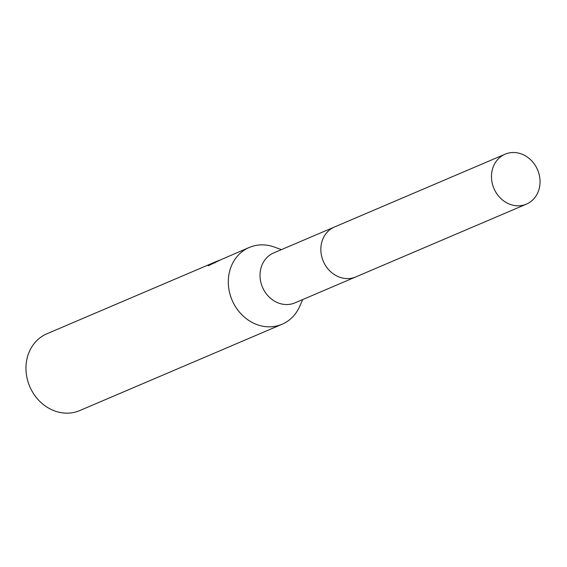 <?xml version="1.0" encoding="UTF-8"?>
<svg xmlns="http://www.w3.org/2000/svg" width="567" height="567" viewBox="0 0 567 567"><rect width="100%" height="100%" fill="white"/><g stroke="black" fill="none" stroke-linecap="round" stroke-linejoin="round"><path stroke-width="0.85" d="M333.991 227.204L273.655 252.946A27.138 23.736 66.9 0 0 261.911 285.811A27.138 23.736 66.9 0 0 292.452 303.749A27.138 23.736 66.9 0 0 294.953 302.863L355.282 277.128M281.423 249.629L274.201 247.021A41.76 36.522 66.9 0 0 253.144 246.085A41.76 36.522 66.9 0 0 249.296 247.439A41.76 36.522 66.9 0 0 231.23 298.015A41.76 36.522 66.9 0 0 278.22 325.614A41.76 36.522 66.9 0 0 282.068 324.26A41.76 36.522 66.9 0 0 299.603 306.57L302.721 299.553M217.452 261.089L219.394 260.218M220.726 259.792L208.139 265.817L209.847 264.371L215.999 261.649L46.955 333.757A41.76 36.522 66.9 0 0 28.882 384.334A41.76 36.522 66.9 0 0 75.872 411.94A41.76 36.522 66.9 0 0 79.72 410.579L282.068 324.26M249.296 247.439L220.719 259.792M215.999 261.649L217.445 261.054M214.95 262.911L214.765 262.33M210.045 265.002L209.847 264.371M538.65 172.694A27.145 23.736 66.9 0 0 505.112 154.196A27.145 23.736 66.9 0 0 492.879 185.636A27.145 23.736 66.9 0 0 526.417 204.127A27.145 23.736 66.9 0 0 538.65 172.694M505.112 154.196L334.48 226.991A27.145 23.736 66.9 0 0 322.247 258.432A27.145 23.736 66.9 0 0 355.785 276.923L526.417 204.127"/></g></svg>
